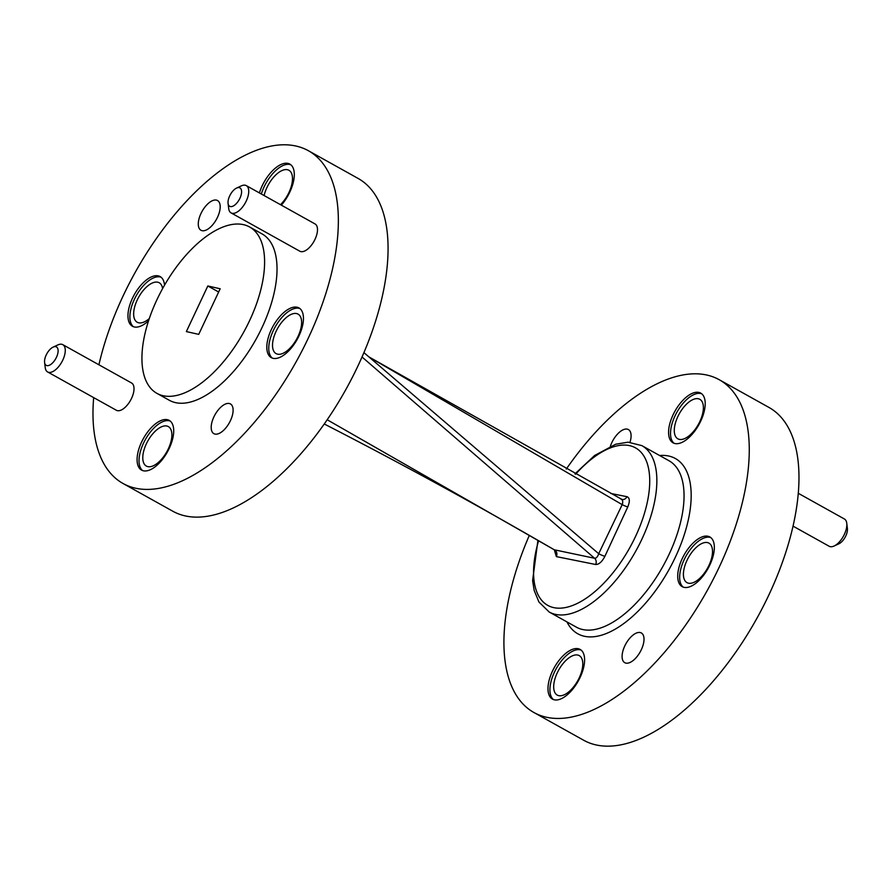 <?xml version="1.0" encoding="UTF-8"?>
<svg xmlns="http://www.w3.org/2000/svg" width="892" height="892" viewBox="0 0 892 892"><rect width="100%" height="100%" fill="white"/><g stroke="black" fill="none" stroke-linecap="round" stroke-linejoin="round"><path stroke-width="1.34" d="M554.3 549.795L556.352 556.608A5.073 4.393 101.2 0 0 554.49 549.829L594.596 558.269L362.041 357.001M363.925 352.641L598.699 553.709L622.192 504.638A5.073 0.669 -155.1 0 0 627.79 506.89C630.075 501.204 629.785 497.803 626.931 496.677A5.073 4.393 101.2 0 1 622.058 499.498L622.058 499.498A5.073 4.393 101.2 0 1 621.534 499.353M595.666 564.502C598.967 564.547 602.055 561.804 604.91 556.274A5.073 0.68 24.8 0 1 598.699 553.709C597.718 556.764 596.347 558.28 594.596 558.269A5.073 4.393 101.5 0 1 595.666 564.502L556.352 556.608M708.962 565.372A22.601 10.927 119.1 0 1 686.963 582.632A22.601 10.927 119.1 0 1 686.974 560.41A22.601 10.927 119.1 0 1 708.973 543.15A22.601 10.927 119.1 0 1 708.962 565.372M699.83 421.548A22.601 10.927 119.1 0 1 677.831 438.808A22.601 10.927 119.1 0 1 677.842 416.586A22.601 10.927 119.1 0 1 699.841 399.326A22.601 10.927 119.1 0 1 699.83 421.548M579.231 677.831A22.601 10.927 119.1 0 1 557.232 695.091A22.601 10.927 119.1 0 1 557.244 672.869A22.601 10.927 119.1 0 1 579.242 655.609A22.601 10.927 119.1 0 1 579.231 677.831M566.253 469.114A190.453 92.043 119.1 0 1 719.32 379.769A190.453 92.043 119.1 0 1 719.253 567.056A190.453 92.043 119.1 0 1 533.873 712.485A190.453 92.043 119.1 0 1 529.268 535.512M719.32 379.769L769.027 407.477A190.453 92.043 119.1 0 1 768.96 594.763A190.453 92.043 119.1 0 1 583.58 740.193L533.873 712.485M673.059 414.858A28.444 13.748 -60.9 0 0 673.047 442.822A28.444 13.748 -60.9 0 0 698.904 424.67A28.444 13.748 -60.9 0 0 700.744 393.138A28.444 13.748 -60.9 0 0 673.059 414.858M682.19 558.682A28.444 13.748 -60.9 0 0 682.179 586.646A28.444 13.748 -60.9 0 0 708.036 568.494A28.444 13.748 -60.9 0 0 709.876 536.962A28.444 13.748 -60.9 0 0 682.19 558.682M552.46 671.141A28.444 13.748 -60.9 0 0 552.449 699.116A28.444 13.748 -60.9 0 0 578.295 680.964A28.444 13.748 -60.9 0 0 580.134 649.432A28.444 13.748 -60.9 0 0 552.46 671.141M641.326 649.699A17.015 8.218 119.1 0 1 624.768 662.689A17.015 8.218 119.1 0 1 625.872 643.823A17.015 8.218 119.1 0 1 641.337 632.963A17.015 8.218 119.1 0 1 641.326 649.699M610.396 446.201A17.015 8.218 119.1 0 1 628.414 429.565A17.015 8.218 119.1 0 1 629.997 442.242M793.077 526.146L829.181 546.272A15.621 7.549 -60.9 0 0 834.087 546.027A15.621 7.549 -60.9 0 0 844.378 534.341A15.621 7.549 -60.9 0 0 846.764 523.281A15.621 7.549 -60.9 0 0 844.389 518.988L798.329 493.309M846.764 523.281L847.4 528.488A10.537 5.096 119.1 0 1 845.794 535.947A10.537 5.096 119.1 0 1 838.848 543.83L834.087 546.027M581.06 650.056A28.444 13.748 -60.9 0 0 554.4 672.233A28.444 13.748 -60.9 0 0 553.464 699.573M701.669 393.762A28.444 13.748 -60.9 0 0 674.999 415.94A28.444 13.748 -60.9 0 0 674.062 443.279M710.801 537.586A28.444 13.748 -60.9 0 0 684.131 559.763A28.444 13.748 -60.9 0 0 683.194 587.103M327.174 419.753L554.222 549.751C478.736 505.898 402.114 463.985 324.342 424.023L324.242 423.979M620.854 499.029C622.761 499.81 623.207 501.672 622.192 504.638L368.909 356.923M280.512 204.692A22.601 10.927 -60.9 0 0 291.673 184.9A22.601 10.927 -60.9 0 0 288.941 170.294A22.601 10.927 -60.9 0 0 287.492 169.736A22.601 10.927 -60.9 0 0 264.11 195.549M166.882 426.03A22.601 10.927 -60.9 0 0 147.046 442.41A22.601 10.927 -60.9 0 0 146.333 466.07A22.601 10.927 -60.9 0 0 166.882 451.642A22.601 10.927 -60.9 0 0 168.343 426.588A22.601 10.927 -60.9 0 0 166.882 426.03M296.623 313.571A22.601 10.927 -60.9 0 0 276.776 329.951A22.601 10.927 -60.9 0 0 276.063 353.6A22.601 10.927 -60.9 0 0 296.612 339.183A22.601 10.927 -60.9 0 0 298.073 314.118A22.601 10.927 -60.9 0 0 296.623 313.571M162.6 288.618A22.601 10.927 -60.9 0 0 159.211 282.764A22.601 10.927 -60.9 0 0 157.75 282.207A22.601 10.927 -60.9 0 0 137.914 298.586A22.601 10.927 -60.9 0 0 137.201 322.246A22.601 10.927 -60.9 0 0 149.299 318.544M93.671 397.62A190.453 92.043 -60.9 0 0 122.973 483.453L172.68 511.161A190.453 92.043 -60.9 0 0 345.806 389.614A190.453 92.043 -60.9 0 0 358.127 178.445L308.42 150.737A190.453 92.043 -60.9 0 0 296.166 146.087A190.453 92.043 -60.9 0 0 98.923 364.795M122.973 483.453A190.453 92.043 -60.9 0 0 296.088 361.907A190.453 92.043 -60.9 0 0 308.42 150.737M231.084 212.898L299.823 251.21A15.621 7.549 -60.9 0 0 314.029 241.253A15.621 7.549 -60.9 0 0 315.032 223.937L246.292 185.614A15.621 7.549 119.1 0 1 245.278 202.93A15.621 7.549 119.1 0 1 231.084 212.898A15.621 7.549 119.1 0 1 228.709 208.605L228.073 203.398A10.537 5.096 -60.9 0 0 238.019 201.536A10.537 5.096 -60.9 0 0 239.257 187.632A10.537 5.096 -60.9 0 0 236.625 188.045A10.537 5.096 -60.9 0 0 228.073 203.398M47.611 371.953L116.361 410.264A15.621 7.549 -60.9 0 0 130.555 400.296A15.621 7.549 -60.9 0 0 131.559 382.98L62.819 344.669A15.621 7.549 119.1 0 1 61.816 361.985A15.621 7.549 119.1 0 1 47.611 371.953A15.621 7.549 119.1 0 1 45.236 367.649L44.6 362.453A10.537 5.096 -60.9 0 0 54.546 360.58A10.537 5.096 -60.9 0 0 55.783 346.676A10.537 5.096 -60.9 0 0 53.152 347.1A10.537 5.096 -60.9 0 0 44.6 362.453M164.518 285.206A28.444 13.748 -60.9 0 0 160.114 276.576A28.444 13.748 -60.9 0 0 158.274 275.884A28.444 13.748 -60.9 0 0 133.309 296.501A28.444 13.748 -60.9 0 0 132.417 326.26A28.444 13.748 -60.9 0 0 148.551 320.786M297.147 307.238A28.444 13.748 -60.9 0 0 272.171 327.855A28.444 13.748 -60.9 0 0 271.279 357.625A28.444 13.748 -60.9 0 0 297.136 339.473A28.444 13.748 -60.9 0 0 298.976 307.93A28.444 13.748 -60.9 0 0 297.147 307.238M167.417 419.708A28.444 13.748 -60.9 0 0 142.441 440.325A28.444 13.748 -60.9 0 0 141.549 470.084A28.444 13.748 -60.9 0 0 167.406 451.932A28.444 13.748 -60.9 0 0 169.246 420.4A28.444 13.748 -60.9 0 0 167.417 419.708M281.348 205.149A28.444 13.748 -60.9 0 0 289.844 164.106A28.444 13.748 -60.9 0 0 288.016 163.414A28.444 13.748 -60.9 0 0 259.405 192.928M216.421 200.12A17.015 8.218 -60.9 0 0 201.492 212.452A17.015 8.218 -60.9 0 0 200.956 230.259A17.015 8.218 -60.9 0 0 216.421 219.399A17.015 8.218 -60.9 0 0 217.525 200.533A17.015 8.218 -60.9 0 0 216.421 200.12M229.344 403.518A17.015 8.218 -60.9 0 0 214.403 415.85A17.015 8.218 -60.9 0 0 213.868 433.657A17.015 8.218 -60.9 0 0 229.333 422.797A17.015 8.218 -60.9 0 0 230.437 403.931A17.015 8.218 -60.9 0 0 229.344 403.518M156.903 393.35L169.335 400.274A95.232 46.016 -60.9 0 0 255.892 339.506A95.232 46.016 -60.9 0 0 262.058 233.916L249.626 226.992A95.232 46.016 -60.9 0 0 243.505 224.661A95.232 46.016 -60.9 0 0 159.891 293.691A95.232 46.016 -60.9 0 0 156.903 393.35A95.232 46.016 -60.9 0 0 243.471 332.571A95.232 46.016 -60.9 0 0 249.626 226.992M220.179 288.763L207.825 285.975L186.361 331.579L198.715 334.366L220.179 288.763M290.77 164.73A28.444 13.748 -60.9 0 0 289.956 164.496A28.444 13.748 -60.9 0 0 261.345 194.01M170.171 421.024A28.444 13.748 -60.9 0 0 169.357 420.79A28.444 13.748 -60.9 0 0 144.917 440.38A28.444 13.748 -60.9 0 0 142.564 470.541M299.902 308.554A28.444 13.748 -60.9 0 0 299.088 308.32A28.444 13.748 -60.9 0 0 274.647 327.922A28.444 13.748 -60.9 0 0 272.294 358.082M161.039 277.2A28.444 13.748 -60.9 0 0 160.225 276.966A28.444 13.748 -60.9 0 0 135.785 296.557A28.444 13.748 -60.9 0 0 133.432 326.717M53.152 347.1L57.913 344.903A15.621 7.549 119.1 0 1 61.816 344.279A15.621 7.549 119.1 0 1 62.819 344.669M236.625 188.045L241.386 185.859A15.621 7.549 119.1 0 1 245.289 185.235A15.621 7.549 119.1 0 1 246.292 185.614M218.651 292.007L207.825 285.975M368.82 356.845L622.058 499.498M610.786 493.466L626.931 496.677M627.79 506.89L604.91 556.274M538.567 540.82A90.148 43.563 -60.9 0 0 580.904 601.52A90.148 43.563 -60.9 0 0 649.666 477.934A90.148 43.563 -60.9 0 0 575.608 474.243M659.656 455.533A100.305 48.48 119.1 0 1 675.389 557.143A100.305 48.48 119.1 0 1 566.933 621.891M669.045 554.423A95.232 46.016 -60.9 0 0 669.067 460.785L641.883 445.632A95.232 46.016 119.1 0 1 641.85 539.27A95.232 46.016 119.1 0 1 549.16 611.99L576.343 627.143A95.232 46.016 -60.9 0 0 669.045 554.423M641.883 445.632L628.035 442.176L615.714 444.216L594.652 455.478L574.95 473.875M549.16 611.99L538.946 602.022L534.185 590.471L532.602 580.603L537.909 540.44M555.147 550.264L554.222 549.751"/></g></svg>

